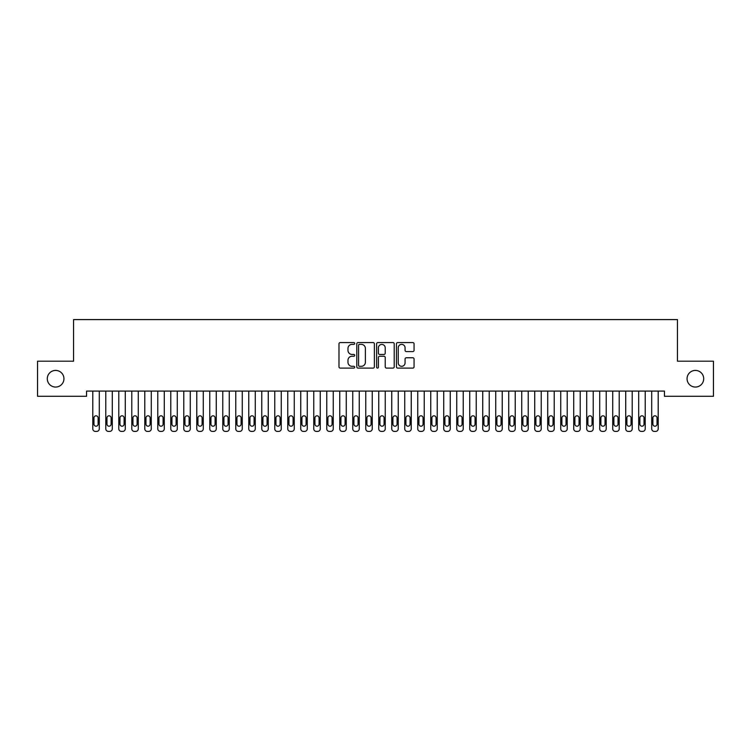 <?xml version="1.0" encoding="UTF-8"?>
<svg xmlns="http://www.w3.org/2000/svg" width="751" height="751" viewBox="0 0 751 751"><rect width="100%" height="100%" fill="white"/><g stroke="black" fill="none" stroke-linecap="round" stroke-linejoin="round"><path stroke-width="1.13" d="M354.707 343.479A0.892 0.892 0 0 0 353.815 342.578L340.259 342.578A1.277 1.277 0 0 0 338.983 343.855L338.983 366.826A1.277 1.277 0 0 0 340.259 368.103L353.815 368.103A0.892 0.892 0 0 0 354.707 367.201A0.892 0.892 0 0 0 353.815 366.31L352.059 366.31A4.084 4.084 0 0 1 347.976 362.226L347.976 360.32A4.084 4.084 0 0 1 352.059 356.237L353.815 356.237A0.892 0.892 0 0 0 354.707 355.336A0.892 0.892 0 0 0 353.815 354.444L352.059 354.444A4.084 4.084 0 0 1 347.976 350.36L347.976 348.455A4.084 4.084 0 0 1 352.059 344.371L353.815 344.371A0.892 0.892 0 0 0 354.707 343.479M687.062 378.739A8.317 8.317 0 0 0 695.379 387.056A8.317 8.317 0 0 0 703.706 378.739A8.317 8.317 0 0 0 695.379 370.421A8.317 8.317 0 0 0 687.062 378.739M47.294 378.739A8.317 8.317 0 0 0 55.621 387.056A8.317 8.317 0 0 0 63.938 378.739A8.317 8.317 0 0 0 55.621 370.421A8.317 8.317 0 0 0 47.294 378.739M412.787 351.581A1.277 1.277 0 0 0 414.064 350.304L414.064 343.855A1.277 1.277 0 0 0 412.787 342.578L397.73 342.578A1.277 1.277 0 0 0 396.453 343.855L396.453 366.826A1.277 1.277 0 0 0 397.73 368.103L412.787 368.103A1.277 1.277 0 0 0 414.064 366.826L414.064 359.044A1.277 1.277 0 0 0 412.787 357.767L406.347 357.767A1.277 1.277 0 0 0 405.071 359.044L405.071 362.902A3.417 3.417 0 0 1 401.654 366.31A3.417 3.417 0 0 1 398.246 362.902L398.246 347.779A3.417 3.417 0 0 1 401.654 344.371A3.417 3.417 0 0 1 405.071 347.779L405.071 350.304A1.277 1.277 0 0 0 406.347 351.581L412.787 351.581M664.447 391.083L86.553 391.083L86.553 396.284L37.55 396.284L37.55 361.193L73.551 361.193L73.551 319.597L677.449 319.597L677.449 361.193L713.45 361.193L713.45 396.284L664.447 396.284L664.447 391.083M374.383 343.855A1.277 1.277 0 0 0 373.106 342.578L358.049 342.578A1.277 1.277 0 0 0 356.781 343.855L356.781 366.826A1.277 1.277 0 0 0 358.049 368.103L373.106 368.103A1.277 1.277 0 0 0 374.383 366.826L374.383 343.855M377.894 342.578L392.951 342.578A1.277 1.277 0 0 1 394.219 343.855L394.219 366.826A1.277 1.277 0 0 1 392.951 368.103L386.502 368.103A1.277 1.277 0 0 1 385.225 366.826L385.225 357.514A1.277 1.277 0 0 0 383.949 356.237L379.677 356.237A1.277 1.277 0 0 0 378.401 357.514L378.401 367.201A0.892 0.892 0 0 1 377.509 368.103A0.892 0.892 0 0 1 376.617 367.201L376.617 343.855A1.277 1.277 0 0 1 377.894 342.578M359.457 344.371A0.892 0.892 0 0 0 358.565 345.263L358.565 365.418A0.892 0.892 0 0 0 359.457 366.31L361.306 366.31A4.084 4.084 0 0 0 365.39 362.226L365.39 348.455A4.084 4.084 0 0 0 361.306 344.371L359.457 344.371M385.225 347.844A3.417 3.417 0 0 0 381.818 344.427A3.417 3.417 0 0 0 378.401 347.844L378.401 353.167A1.277 1.277 0 0 0 379.677 354.444L383.949 354.444A1.277 1.277 0 0 0 385.225 353.167L385.225 347.844M92.795 428.802L92.795 391.083L92.795 428.802A2.6 2.6 179.4 0 0 95.396 431.403L96.691 431.403A2.6 2.6 179.4 0 0 99.292 428.802L99.292 391.083M93.959 424.127A2.084 2.084 0.6 0 0 96.044 426.202A2.084 2.084 0.6 0 0 98.118 424.127A2.084 2.084 -0.6 0 1 96.044 426.202A2.084 2.084 -0.6 0 1 93.959 424.127L93.959 417.885A2.084 2.084 -0.6 0 1 96.044 415.81A2.084 2.084 -0.6 0 1 98.118 417.885A2.084 2.084 0.6 0 0 96.044 415.81A2.084 2.084 0.6 0 0 93.959 417.885M98.118 417.885L98.118 424.127M105.788 428.802L105.788 391.083L105.788 428.802A2.6 2.6 179.4 0 0 108.388 431.403L109.693 431.403A2.6 2.6 179.4 0 0 112.293 428.802L112.293 391.083M106.961 424.127A2.084 2.084 0.6 0 0 109.036 426.202A2.084 2.084 0.6 0 0 111.12 424.127A2.084 2.084 -0.6 0 1 109.036 426.202A2.084 2.084 -0.6 0 1 106.961 424.127L106.961 417.885A2.084 2.084 -0.6 0 1 109.036 415.81A2.084 2.084 -0.6 0 1 111.12 417.885A2.084 2.084 0.6 0 0 109.036 415.81A2.084 2.084 0.6 0 0 106.961 417.885M118.789 428.802L118.789 391.083L118.789 428.802A2.6 2.6 179.4 0 0 121.39 431.403L122.685 431.403A2.6 2.6 179.4 0 0 125.286 428.802L125.286 391.083M119.953 424.127A2.084 2.084 0.6 0 0 122.037 426.202A2.084 2.084 0.6 0 0 124.122 424.127A2.084 2.084 -0.6 0 1 122.037 426.202A2.084 2.084 -0.6 0 1 119.953 424.127L119.953 417.885A2.084 2.084 -0.6 0 1 122.037 415.81A2.084 2.084 -0.6 0 1 124.122 417.885A2.084 2.084 0.6 0 0 122.037 415.81A2.084 2.084 0.6 0 0 119.953 417.885M111.12 417.885L111.12 424.127M124.122 417.885L124.122 424.127M131.782 428.802L131.782 391.083L131.782 428.802A2.6 2.6 179.4 0 0 134.382 431.403L135.687 431.403A2.6 2.6 179.4 0 0 138.287 428.802L138.287 391.083M132.955 424.127A2.084 2.084 0.6 0 0 135.039 426.202A2.084 2.084 0.6 0 0 137.114 424.127A2.084 2.084 -0.6 0 1 135.039 426.202A2.084 2.084 -0.6 0 1 132.955 424.127L132.955 417.885A2.084 2.084 -0.6 0 1 135.039 415.81A2.084 2.084 -0.6 0 1 137.114 417.885A2.084 2.084 0.6 0 0 135.039 415.81A2.084 2.084 0.6 0 0 132.955 417.885M144.783 428.802L144.783 391.083L144.783 428.802A2.6 2.6 179.4 0 0 147.384 431.403L148.679 431.403A2.6 2.6 179.4 0 0 151.28 428.802L151.28 391.083M145.957 424.127A2.084 2.084 0.6 0 0 148.031 426.202A2.084 2.084 0.6 0 0 150.116 424.127A2.084 2.084 -0.6 0 1 148.031 426.202A2.084 2.084 -0.6 0 1 145.957 424.127L145.957 417.885A2.084 2.084 -0.6 0 1 148.031 415.81A2.084 2.084 -0.6 0 1 150.116 417.885A2.084 2.084 0.6 0 0 148.031 415.81A2.084 2.084 0.6 0 0 145.957 417.885M137.114 417.885L137.114 424.127M150.116 417.885L150.116 424.127M157.785 428.802L157.785 391.083L157.785 428.802A2.6 2.6 179.4 0 0 160.385 431.403L161.681 431.403A2.6 2.6 179.4 0 0 164.281 428.802L164.281 391.083M158.949 424.127A2.084 2.084 0.6 0 0 161.033 426.202A2.084 2.084 0.6 0 0 163.108 424.127A2.084 2.084 -0.6 0 1 161.033 426.202A2.084 2.084 -0.6 0 1 158.949 424.127L158.949 417.885A2.084 2.084 -0.6 0 1 161.033 415.81A2.084 2.084 -0.6 0 1 163.108 417.885A2.084 2.084 0.6 0 0 161.033 415.81A2.084 2.084 0.6 0 0 158.949 417.885M163.108 417.885L163.108 424.127M170.777 428.802L170.777 391.083L170.777 428.802A2.6 2.6 179.4 0 0 173.378 431.403L174.683 431.403A2.6 2.6 179.4 0 0 177.283 428.802L177.283 391.083M171.951 424.127A2.084 2.084 0.6 0 0 174.025 426.202A2.084 2.084 0.6 0 0 176.109 424.127A2.084 2.084 -0.6 0 1 174.025 426.202A2.084 2.084 -0.6 0 1 171.951 424.127L171.951 417.885A2.084 2.084 -0.6 0 1 174.025 415.81A2.084 2.084 -0.6 0 1 176.109 417.885A2.084 2.084 0.6 0 0 174.025 415.81A2.084 2.084 0.6 0 0 171.951 417.885M176.109 417.885L176.109 424.127M183.779 428.802L183.779 391.083L183.779 428.802A2.6 2.6 179.4 0 0 186.379 431.403L187.675 431.403A2.6 2.6 179.4 0 0 190.275 428.802L190.275 391.083M184.953 424.127A2.084 2.084 0.6 0 0 187.027 426.202A2.084 2.084 0.6 0 0 189.111 424.127A2.084 2.084 -0.6 0 1 187.027 426.202A2.084 2.084 -0.6 0 1 184.953 424.127L184.953 417.885A2.084 2.084 -0.6 0 1 187.027 415.81A2.084 2.084 -0.6 0 1 189.111 417.885A2.084 2.084 0.6 0 0 187.027 415.81A2.084 2.084 0.6 0 0 184.953 417.885M189.111 417.885L189.111 424.127M196.781 428.802L196.781 391.083L196.781 428.802A2.6 2.6 179.4 0 0 199.372 431.403L200.677 431.403A2.6 2.6 179.4 0 0 203.277 428.802L203.277 391.083M197.945 424.127A2.084 2.084 0.6 0 0 200.029 426.202A2.084 2.084 0.6 0 0 202.103 424.127A2.084 2.084 -0.6 0 1 200.029 426.202A2.084 2.084 -0.6 0 1 197.945 424.127L197.945 417.885A2.084 2.084 -0.6 0 1 200.029 415.81A2.084 2.084 -0.6 0 1 202.103 417.885A2.084 2.084 0.6 0 0 200.029 415.81A2.084 2.084 0.6 0 0 197.945 417.885M202.103 417.885L202.103 424.127M209.773 428.802L209.773 391.083L209.773 428.802A2.6 2.6 179.4 0 0 212.373 431.403L213.678 431.403A2.6 2.6 179.4 0 0 216.269 428.802L216.269 391.083M210.947 424.127A2.084 2.084 0.6 0 0 213.021 426.202A2.084 2.084 0.6 0 0 215.105 424.127A2.084 2.084 -0.6 0 1 213.021 426.202A2.084 2.084 -0.6 0 1 210.947 424.127L210.947 417.885A2.084 2.084 -0.6 0 1 213.021 415.81A2.084 2.084 -0.6 0 1 215.105 417.885A2.084 2.084 0.6 0 0 213.021 415.81A2.084 2.084 0.6 0 0 210.947 417.885M215.105 417.885L215.105 424.127M222.775 428.802L222.775 391.083L222.775 428.802A2.6 2.6 179.4 0 0 225.375 431.403L226.671 431.403A2.6 2.6 179.4 0 0 229.271 428.802L229.271 391.083M223.939 424.127A2.084 2.084 0.6 0 0 226.023 426.202A2.084 2.084 0.6 0 0 228.097 424.127A2.084 2.084 -0.6 0 1 226.023 426.202A2.084 2.084 -0.6 0 1 223.939 424.127L223.939 417.885A2.084 2.084 -0.6 0 1 226.023 415.81A2.084 2.084 -0.6 0 1 228.097 417.885A2.084 2.084 0.6 0 0 226.023 415.81A2.084 2.084 0.6 0 0 223.939 417.885M228.097 417.885L228.097 424.127M235.767 428.802L235.767 391.083L235.767 428.802A2.6 2.6 179.4 0 0 238.367 431.403L239.672 431.403A2.6 2.6 179.4 0 0 242.273 428.802L242.273 391.083M236.94 424.127A2.084 2.084 0.6 0 0 239.025 426.202A2.084 2.084 0.6 0 0 241.099 424.127A2.084 2.084 -0.6 0 1 239.025 426.202A2.084 2.084 -0.6 0 1 236.94 424.127L236.94 417.885A2.084 2.084 -0.6 0 1 239.025 415.81A2.084 2.084 -0.6 0 1 241.099 417.885A2.084 2.084 0.6 0 0 239.025 415.81A2.084 2.084 0.6 0 0 236.94 417.885M241.099 417.885L241.099 424.127M248.769 428.802L248.769 391.083L248.769 428.802A2.6 2.6 179.4 0 0 251.369 431.403L252.665 431.403A2.6 2.6 179.4 0 0 255.265 428.802L255.265 391.083M249.942 424.127A2.084 2.084 0.6 0 0 252.017 426.202A2.084 2.084 0.6 0 0 254.101 424.127A2.084 2.084 -0.6 0 1 252.017 426.202A2.084 2.084 -0.6 0 1 249.942 424.127L249.942 417.885A2.084 2.084 -0.6 0 1 252.017 415.81A2.084 2.084 -0.6 0 1 254.101 417.885A2.084 2.084 0.6 0 0 252.017 415.81A2.084 2.084 0.6 0 0 249.942 417.885M254.101 417.885L254.101 424.127M261.77 428.802L261.77 391.083L261.77 428.802A2.6 2.6 179.4 0 0 264.371 431.403L265.666 431.403A2.6 2.6 179.4 0 0 268.267 428.802L268.267 391.083M262.934 424.127A2.084 2.084 0.6 0 0 265.019 426.202A2.084 2.084 0.6 0 0 267.093 424.127A2.084 2.084 -0.6 0 1 265.019 426.202A2.084 2.084 -0.6 0 1 262.934 424.127L262.934 417.885A2.084 2.084 -0.6 0 1 265.019 415.81A2.084 2.084 -0.6 0 1 267.093 417.885A2.084 2.084 0.6 0 0 265.019 415.81A2.084 2.084 0.6 0 0 262.934 417.885M267.093 417.885L267.093 424.127M274.763 428.802L274.763 391.083L274.763 428.802A2.6 2.6 179.4 0 0 277.363 431.403L278.668 431.403A2.6 2.6 179.4 0 0 281.268 428.802L281.268 391.083M275.936 424.127A2.084 2.084 0.6 0 0 278.011 426.202A2.084 2.084 0.6 0 0 280.095 424.127A2.084 2.084 -0.6 0 1 278.011 426.202A2.084 2.084 -0.6 0 1 275.936 424.127L275.936 417.885A2.084 2.084 -0.6 0 1 278.011 415.81A2.084 2.084 -0.6 0 1 280.095 417.885A2.084 2.084 0.6 0 0 278.011 415.81A2.084 2.084 0.6 0 0 275.936 417.885M280.095 417.885L280.095 424.127M287.764 428.802L287.764 391.083L287.764 428.802A2.6 2.6 179.4 0 0 290.365 431.403L291.66 431.403A2.6 2.6 179.4 0 0 294.261 428.802L294.261 391.083M288.928 424.127A2.084 2.084 0.6 0 0 291.012 426.202A2.084 2.084 0.6 0 0 293.097 424.127A2.084 2.084 -0.6 0 1 291.012 426.202A2.084 2.084 -0.6 0 1 288.928 424.127L288.928 417.885A2.084 2.084 -0.6 0 1 291.012 415.81A2.084 2.084 -0.6 0 1 293.097 417.885A2.084 2.084 0.6 0 0 291.012 415.81A2.084 2.084 0.6 0 0 288.928 417.885M293.097 417.885L293.097 424.127M300.757 428.802L300.757 391.083L300.757 428.802A2.6 2.6 179.4 0 0 303.357 431.403L304.662 431.403A2.6 2.6 179.4 0 0 307.262 428.802L307.262 391.083M301.93 424.127A2.084 2.084 0.6 0 0 304.014 426.202A2.084 2.084 0.6 0 0 306.089 424.127A2.084 2.084 -0.6 0 1 304.014 426.202A2.084 2.084 -0.6 0 1 301.93 424.127L301.93 417.885A2.084 2.084 -0.6 0 1 304.014 415.81A2.084 2.084 -0.6 0 1 306.089 417.885A2.084 2.084 0.6 0 0 304.014 415.81A2.084 2.084 0.6 0 0 301.93 417.885M306.089 417.885L306.089 424.127M313.758 428.802L313.758 391.083L313.758 428.802A2.6 2.6 179.4 0 0 316.359 431.403L317.654 431.403A2.6 2.6 179.4 0 0 320.255 428.802L320.255 391.083M314.932 424.127A2.084 2.084 0.6 0 0 317.006 426.202A2.084 2.084 0.6 0 0 319.091 424.127A2.084 2.084 -0.6 0 1 317.006 426.202A2.084 2.084 -0.6 0 1 314.932 424.127L314.932 417.885A2.084 2.084 -0.6 0 1 317.006 415.81A2.084 2.084 -0.6 0 1 319.091 417.885A2.084 2.084 0.6 0 0 317.006 415.81A2.084 2.084 0.6 0 0 314.932 417.885M319.091 417.885L319.091 424.127M326.76 428.802L326.76 391.083L326.76 428.802A2.6 2.6 179.4 0 0 329.36 431.403L330.656 431.403A2.6 2.6 179.4 0 0 333.256 428.802L333.256 391.083M327.924 424.127A2.084 2.084 0.6 0 0 330.008 426.202A2.084 2.084 0.6 0 0 332.083 424.127A2.084 2.084 -0.6 0 1 330.008 426.202A2.084 2.084 -0.6 0 1 327.924 424.127L327.924 417.885A2.084 2.084 -0.6 0 1 330.008 415.81A2.084 2.084 -0.6 0 1 332.083 417.885A2.084 2.084 0.6 0 0 330.008 415.81A2.084 2.084 0.6 0 0 327.924 417.885M332.083 417.885L332.083 424.127M339.752 428.802L339.752 391.083L339.752 428.802A2.6 2.6 179.4 0 0 342.353 431.403L343.658 431.403A2.6 2.6 179.4 0 0 346.258 428.802L346.258 391.083M340.926 424.127A2.084 2.084 0.6 0 0 343 426.202A2.084 2.084 0.6 0 0 345.084 424.127A2.084 2.084 -0.6 0 1 343 426.202A2.084 2.084 -0.6 0 1 340.926 424.127L340.926 417.885A2.084 2.084 -0.6 0 1 343 415.81A2.084 2.084 -0.6 0 1 345.084 417.885A2.084 2.084 0.6 0 0 343 415.81A2.084 2.084 0.6 0 0 340.926 417.885M345.084 417.885L345.084 424.127M352.754 428.802L352.754 391.083L352.754 428.802A2.6 2.6 179.4 0 0 355.354 431.403L356.65 431.403A2.6 2.6 179.4 0 0 359.25 428.802L359.25 391.083M353.928 424.127A2.084 2.084 0.6 0 0 356.002 426.202A2.084 2.084 0.6 0 0 358.086 424.127A2.084 2.084 -0.6 0 1 356.002 426.202A2.084 2.084 -0.6 0 1 353.928 424.127L353.928 417.885A2.084 2.084 -0.6 0 1 356.002 415.81A2.084 2.084 -0.6 0 1 358.086 417.885A2.084 2.084 0.6 0 0 356.002 415.81A2.084 2.084 0.6 0 0 353.928 417.885M358.086 417.885L358.086 424.127M365.756 428.802L365.756 391.083L365.756 428.802A2.6 2.6 179.4 0 0 368.347 431.403L369.652 431.403A2.6 2.6 179.4 0 0 372.252 428.802L372.252 391.083M366.92 424.127A2.084 2.084 0.6 0 0 369.004 426.202A2.084 2.084 0.6 0 0 371.078 424.127A2.084 2.084 -0.6 0 1 369.004 426.202A2.084 2.084 -0.6 0 1 366.92 424.127L366.92 417.885A2.084 2.084 -0.6 0 1 369.004 415.81A2.084 2.084 -0.6 0 1 371.078 417.885A2.084 2.084 0.6 0 0 369.004 415.81A2.084 2.084 0.6 0 0 366.92 417.885M371.078 417.885L371.078 424.127M378.748 428.802L378.748 391.083L378.748 428.802A2.6 2.6 179.4 0 0 381.348 431.403L382.653 431.403A2.6 2.6 179.4 0 0 385.244 428.802L385.244 391.083M379.922 424.127A2.084 2.084 0.6 0 0 381.996 426.202A2.084 2.084 0.6 0 0 384.08 424.127A2.084 2.084 -0.6 0 1 381.996 426.202A2.084 2.084 -0.6 0 1 379.922 424.127L379.922 417.885A2.084 2.084 -0.6 0 1 381.996 415.81A2.084 2.084 -0.6 0 1 384.08 417.885A2.084 2.084 0.6 0 0 381.996 415.81A2.084 2.084 0.6 0 0 379.922 417.885M384.08 417.885L384.08 424.127M391.75 428.802L391.75 391.083L391.75 428.802A2.6 2.6 179.4 0 0 394.35 431.403L395.646 431.403A2.6 2.6 179.4 0 0 398.246 428.802L398.246 391.083M392.914 424.127A2.084 2.084 0.6 0 0 394.998 426.202A2.084 2.084 0.6 0 0 397.072 424.127A2.084 2.084 -0.6 0 1 394.998 426.202A2.084 2.084 -0.6 0 1 392.914 424.127L392.914 417.885A2.084 2.084 -0.6 0 1 394.998 415.81A2.084 2.084 -0.6 0 1 397.072 417.885A2.084 2.084 0.6 0 0 394.998 415.81A2.084 2.084 0.6 0 0 392.914 417.885M397.072 417.885L397.072 424.127M404.742 428.802L404.742 391.083L404.742 428.802A2.6 2.6 179.4 0 0 407.342 431.403L408.647 431.403A2.6 2.6 179.4 0 0 411.248 428.802L411.248 391.083M405.915 424.127A2.084 2.084 0.6 0 0 408 426.202A2.084 2.084 0.6 0 0 410.074 424.127A2.084 2.084 -0.6 0 1 408 426.202A2.084 2.084 -0.6 0 1 405.915 424.127L405.915 417.885A2.084 2.084 -0.6 0 1 408 415.81A2.084 2.084 -0.6 0 1 410.074 417.885A2.084 2.084 0.6 0 0 408 415.81A2.084 2.084 0.6 0 0 405.915 417.885M410.074 417.885L410.074 424.127M417.744 428.802L417.744 391.083L417.744 428.802A2.6 2.6 179.4 0 0 420.344 431.403L421.64 431.403A2.6 2.6 179.4 0 0 424.24 428.802L424.24 391.083M418.917 424.127A2.084 2.084 0.6 0 0 420.992 426.202A2.084 2.084 0.6 0 0 423.076 424.127A2.084 2.084 -0.6 0 1 420.992 426.202A2.084 2.084 -0.6 0 1 418.917 424.127L418.917 417.885A2.084 2.084 -0.6 0 1 420.992 415.81A2.084 2.084 -0.6 0 1 423.076 417.885A2.084 2.084 0.6 0 0 420.992 415.81A2.084 2.084 0.6 0 0 418.917 417.885M423.076 417.885L423.076 424.127M430.745 428.802L430.745 391.083L430.745 428.802A2.6 2.6 179.4 0 0 433.346 431.403L434.641 431.403A2.6 2.6 179.4 0 0 437.242 428.802L437.242 391.083M431.909 424.127A2.084 2.084 0.6 0 0 433.994 426.202A2.084 2.084 0.6 0 0 436.068 424.127A2.084 2.084 -0.6 0 1 433.994 426.202A2.084 2.084 -0.6 0 1 431.909 424.127L431.909 417.885A2.084 2.084 -0.6 0 1 433.994 415.81A2.084 2.084 -0.6 0 1 436.068 417.885A2.084 2.084 0.6 0 0 433.994 415.81A2.084 2.084 0.6 0 0 431.909 417.885M436.068 417.885L436.068 424.127M443.738 428.802L443.738 391.083L443.738 428.802A2.6 2.6 179.4 0 0 446.338 431.403L447.643 431.403A2.6 2.6 179.4 0 0 450.243 428.802L450.243 391.083M444.911 424.127A2.084 2.084 0.6 0 0 446.986 426.202A2.084 2.084 0.6 0 0 449.07 424.127A2.084 2.084 -0.6 0 1 446.986 426.202A2.084 2.084 -0.6 0 1 444.911 424.127L444.911 417.885A2.084 2.084 -0.6 0 1 446.986 415.81A2.084 2.084 -0.6 0 1 449.07 417.885A2.084 2.084 0.6 0 0 446.986 415.81A2.084 2.084 0.6 0 0 444.911 417.885M449.07 417.885L449.07 424.127M456.739 428.802L456.739 391.083L456.739 428.802A2.6 2.6 179.4 0 0 459.34 431.403L460.635 431.403A2.6 2.6 179.4 0 0 463.236 428.802L463.236 391.083M457.903 424.127A2.084 2.084 0.6 0 0 459.988 426.202A2.084 2.084 0.6 0 0 462.072 424.127A2.084 2.084 -0.6 0 1 459.988 426.202A2.084 2.084 -0.6 0 1 457.903 424.127L457.903 417.885A2.084 2.084 -0.6 0 1 459.988 415.81A2.084 2.084 -0.6 0 1 462.072 417.885A2.084 2.084 0.6 0 0 459.988 415.81A2.084 2.084 0.6 0 0 457.903 417.885M462.072 417.885L462.072 424.127M469.732 428.802L469.732 391.083L469.732 428.802A2.6 2.6 179.4 0 0 472.332 431.403L473.637 431.403A2.6 2.6 179.4 0 0 476.237 428.802L476.237 391.083M470.905 424.127A2.084 2.084 0.6 0 0 472.989 426.202A2.084 2.084 0.6 0 0 475.064 424.127A2.084 2.084 -0.6 0 1 472.989 426.202A2.084 2.084 -0.6 0 1 470.905 424.127L470.905 417.885A2.084 2.084 -0.6 0 1 472.989 415.81A2.084 2.084 -0.6 0 1 475.064 417.885A2.084 2.084 0.6 0 0 472.989 415.81A2.084 2.084 0.6 0 0 470.905 417.885M475.064 417.885L475.064 424.127M482.733 428.802L482.733 391.083L482.733 428.802A2.6 2.6 179.4 0 0 485.334 431.403L486.629 431.403A2.6 2.6 179.4 0 0 489.23 428.802L489.23 391.083M483.907 424.127A2.084 2.084 0.6 0 0 485.981 426.202A2.084 2.084 0.6 0 0 488.066 424.127A2.084 2.084 -0.6 0 1 485.981 426.202A2.084 2.084 -0.6 0 1 483.907 424.127L483.907 417.885A2.084 2.084 -0.6 0 1 485.981 415.81A2.084 2.084 -0.6 0 1 488.066 417.885A2.084 2.084 0.6 0 0 485.981 415.81A2.084 2.084 0.6 0 0 483.907 417.885M488.066 417.885L488.066 424.127M495.735 428.802L495.735 391.083L495.735 428.802A2.6 2.6 179.4 0 0 498.335 431.403L499.631 431.403A2.6 2.6 179.4 0 0 502.231 428.802L502.231 391.083M496.899 424.127A2.084 2.084 0.6 0 0 498.983 426.202A2.084 2.084 0.6 0 0 501.058 424.127A2.084 2.084 -0.6 0 1 498.983 426.202A2.084 2.084 -0.6 0 1 496.899 424.127L496.899 417.885A2.084 2.084 -0.6 0 1 498.983 415.81A2.084 2.084 -0.6 0 1 501.058 417.885A2.084 2.084 0.6 0 0 498.983 415.81A2.084 2.084 0.6 0 0 496.899 417.885M501.058 417.885L501.058 424.127M508.727 428.802L508.727 391.083L508.727 428.802A2.6 2.6 179.4 0 0 511.328 431.403L512.633 431.403A2.6 2.6 179.4 0 0 515.233 428.802L515.233 391.083M509.901 424.127A2.084 2.084 0.6 0 0 511.975 426.202A2.084 2.084 0.6 0 0 514.059 424.127A2.084 2.084 -0.6 0 1 511.975 426.202A2.084 2.084 -0.6 0 1 509.901 424.127L509.901 417.885A2.084 2.084 -0.6 0 1 511.975 415.81A2.084 2.084 -0.6 0 1 514.059 417.885A2.084 2.084 0.6 0 0 511.975 415.81A2.084 2.084 0.6 0 0 509.901 417.885M514.059 417.885L514.059 424.127M521.729 428.802L521.729 391.083L521.729 428.802A2.6 2.6 179.4 0 0 524.329 431.403L525.625 431.403A2.6 2.6 179.4 0 0 528.225 428.802L528.225 391.083M522.903 424.127A2.084 2.084 0.6 0 0 524.977 426.202A2.084 2.084 0.6 0 0 527.061 424.127A2.084 2.084 -0.6 0 1 524.977 426.202A2.084 2.084 -0.6 0 1 522.903 424.127L522.903 417.885A2.084 2.084 -0.6 0 1 524.977 415.81A2.084 2.084 -0.6 0 1 527.061 417.885A2.084 2.084 0.6 0 0 524.977 415.81A2.084 2.084 0.6 0 0 522.903 417.885M527.061 417.885L527.061 424.127M534.731 428.802L534.731 391.083L534.731 428.802A2.6 2.6 179.4 0 0 537.322 431.403L538.627 431.403A2.6 2.6 179.4 0 0 541.227 428.802L541.227 391.083M535.895 424.127A2.084 2.084 0.6 0 0 537.979 426.202A2.084 2.084 0.6 0 0 540.053 424.127A2.084 2.084 -0.6 0 1 537.979 426.202A2.084 2.084 -0.6 0 1 535.895 424.127L535.895 417.885A2.084 2.084 -0.6 0 1 537.979 415.81A2.084 2.084 -0.6 0 1 540.053 417.885A2.084 2.084 0.6 0 0 537.979 415.81A2.084 2.084 0.6 0 0 535.895 417.885M540.053 417.885L540.053 424.127M547.723 428.802L547.723 391.083L547.723 428.802A2.6 2.6 179.4 0 0 550.323 431.403L551.628 431.403A2.6 2.6 179.4 0 0 554.219 428.802L554.219 391.083M548.897 424.127A2.084 2.084 0.6 0 0 550.971 426.202A2.084 2.084 0.6 0 0 553.055 424.127A2.084 2.084 -0.6 0 1 550.971 426.202A2.084 2.084 -0.6 0 1 548.897 424.127L548.897 417.885A2.084 2.084 -0.6 0 1 550.971 415.81A2.084 2.084 -0.6 0 1 553.055 417.885A2.084 2.084 0.6 0 0 550.971 415.81A2.084 2.084 0.6 0 0 548.897 417.885M553.055 417.885L553.055 424.127M560.725 428.802L560.725 391.083L560.725 428.802A2.6 2.6 179.4 0 0 563.325 431.403L564.621 431.403A2.6 2.6 179.4 0 0 567.221 428.802L567.221 391.083M561.889 424.127A2.084 2.084 0.6 0 0 563.973 426.202A2.084 2.084 0.6 0 0 566.047 424.127A2.084 2.084 -0.6 0 1 563.973 426.202A2.084 2.084 -0.6 0 1 561.889 424.127L561.889 417.885A2.084 2.084 -0.6 0 1 563.973 415.81A2.084 2.084 -0.6 0 1 566.047 417.885A2.084 2.084 0.6 0 0 563.973 415.81A2.084 2.084 0.6 0 0 561.889 417.885M566.047 417.885L566.047 424.127M573.717 428.802L573.717 391.083L573.717 428.802A2.6 2.6 179.4 0 0 576.317 431.403L577.622 431.403A2.6 2.6 179.4 0 0 580.223 428.802L580.223 391.083M574.89 424.127A2.084 2.084 0.6 0 0 576.975 426.202A2.084 2.084 0.6 0 0 579.049 424.127A2.084 2.084 -0.6 0 1 576.975 426.202A2.084 2.084 -0.6 0 1 574.89 424.127L574.89 417.885A2.084 2.084 -0.6 0 1 576.975 415.81A2.084 2.084 -0.6 0 1 579.049 417.885A2.084 2.084 0.6 0 0 576.975 415.81A2.084 2.084 0.6 0 0 574.89 417.885M579.049 417.885L579.049 424.127M586.719 428.802L586.719 391.083L586.719 428.802A2.6 2.6 179.4 0 0 589.319 431.403L590.615 431.403A2.6 2.6 179.4 0 0 593.215 428.802L593.215 391.083M587.892 424.127A2.084 2.084 0.6 0 0 589.967 426.202A2.084 2.084 0.6 0 0 592.051 424.127A2.084 2.084 -0.6 0 1 589.967 426.202A2.084 2.084 -0.6 0 1 587.892 424.127L587.892 417.885A2.084 2.084 -0.6 0 1 589.967 415.81A2.084 2.084 -0.6 0 1 592.051 417.885A2.084 2.084 0.6 0 0 589.967 415.81A2.084 2.084 0.6 0 0 587.892 417.885M592.051 417.885L592.051 424.127M599.72 428.802L599.72 391.083L599.72 428.802A2.6 2.6 179.4 0 0 602.321 431.403L603.616 431.403A2.6 2.6 179.4 0 0 606.217 428.802L606.217 391.083M600.884 424.127A2.084 2.084 0.6 0 0 602.969 426.202A2.084 2.084 0.6 0 0 605.043 424.127A2.084 2.084 -0.6 0 1 602.969 426.202A2.084 2.084 -0.6 0 1 600.884 424.127L600.884 417.885A2.084 2.084 -0.6 0 1 602.969 415.81A2.084 2.084 -0.6 0 1 605.043 417.885A2.084 2.084 0.6 0 0 602.969 415.81A2.084 2.084 0.6 0 0 600.884 417.885M605.043 417.885L605.043 424.127M612.713 428.802L612.713 391.083L612.713 428.802A2.6 2.6 179.4 0 0 615.313 431.403L616.618 431.403A2.6 2.6 179.4 0 0 619.218 428.802L619.218 391.083M613.886 424.127A2.084 2.084 0.6 0 0 615.961 426.202A2.084 2.084 0.6 0 0 618.045 424.127A2.084 2.084 -0.6 0 1 615.961 426.202A2.084 2.084 -0.6 0 1 613.886 424.127L613.886 417.885A2.084 2.084 -0.6 0 1 615.961 415.81A2.084 2.084 -0.6 0 1 618.045 417.885A2.084 2.084 0.6 0 0 615.961 415.81A2.084 2.084 0.6 0 0 613.886 417.885M618.045 417.885L618.045 424.127M625.714 428.802L625.714 391.083L625.714 428.802A2.6 2.6 179.4 0 0 628.315 431.403L629.61 431.403A2.6 2.6 179.4 0 0 632.211 428.802L632.211 391.083M626.878 424.127A2.084 2.084 0.6 0 0 628.962 426.202A2.084 2.084 0.6 0 0 631.047 424.127A2.084 2.084 -0.6 0 1 628.962 426.202A2.084 2.084 -0.6 0 1 626.878 424.127L626.878 417.885A2.084 2.084 -0.6 0 1 628.962 415.81A2.084 2.084 -0.6 0 1 631.047 417.885A2.084 2.084 0.6 0 0 628.962 415.81A2.084 2.084 0.6 0 0 626.878 417.885M631.047 417.885L631.047 424.127M638.707 428.802L638.707 391.083L638.707 428.802A2.6 2.6 179.4 0 0 641.307 431.403L642.612 431.403A2.6 2.6 179.4 0 0 645.212 428.802L645.212 391.083M639.88 424.127A2.084 2.084 0.6 0 0 641.964 426.202A2.084 2.084 0.6 0 0 644.039 424.127A2.084 2.084 -0.6 0 1 641.964 426.202A2.084 2.084 -0.6 0 1 639.88 424.127L639.88 417.885A2.084 2.084 -0.6 0 1 641.964 415.81A2.084 2.084 -0.6 0 1 644.039 417.885A2.084 2.084 0.6 0 0 641.964 415.81A2.084 2.084 0.6 0 0 639.88 417.885M644.039 417.885L644.039 424.127M651.708 428.802L651.708 391.083L651.708 428.802A2.6 2.6 179.4 0 0 654.309 431.403L655.604 431.403A2.6 2.6 179.4 0 0 658.205 428.802L658.205 391.083M652.882 424.127A2.084 2.084 0.6 0 0 654.956 426.202A2.084 2.084 0.6 0 0 657.041 424.127A2.084 2.084 -0.6 0 1 654.956 426.202A2.084 2.084 -0.6 0 1 652.882 424.127L652.882 417.885A2.084 2.084 -0.6 0 1 654.956 415.81A2.084 2.084 -0.6 0 1 657.041 417.885A2.084 2.084 0.6 0 0 654.956 415.81A2.084 2.084 0.6 0 0 652.882 417.885M657.041 417.885L657.041 424.127"/></g></svg>

